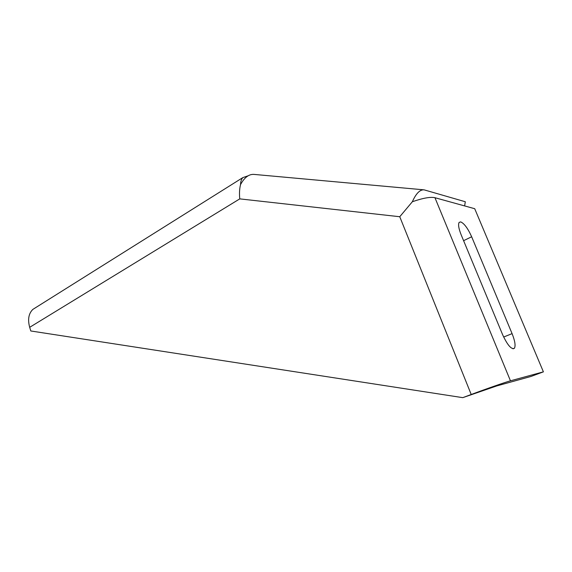 <?xml version="1.0" encoding="UTF-8"?>
<svg xmlns="http://www.w3.org/2000/svg" width="572" height="572" viewBox="0 0 572 572"><rect width="100%" height="100%" fill="white"/><g stroke="black" fill="none" stroke-linecap="round" stroke-linejoin="round"><path stroke-width="0.86" d="M460.696 221.886C464.242 223.452 467.896 228.414 471.657 236.772L512.083 333.626C514.964 340.876 515.737 345.76 514.421 348.269C511.468 349.778 507.536 345.252 502.616 334.692L461.139 234.77C458.672 228.543 458.008 224.417 459.144 222.394L460.696 221.886M412.348 201.744C422.951 198.055 430.48 196.711 434.942 197.705L474.717 208.716L543.4 371.85L510.46 380.816C505.855 382.024 486.622 388.724 471.214 394.494L399.757 216.731L412.348 201.744C416.066 193.429 419.991 189.468 424.124 189.854L465.308 201.752L464.628 205.927M471.214 394.494L462.762 397.654L30.802 330.973L29.687 327.313C27.578 319.519 28.629 313.556 32.847 309.402L35.972 307.443M543.4 371.85L530.945 376.469L496.768 385.921L462.762 397.654M248.062 175.833L242.828 177.606C241.405 179.15 240.64 181.481 240.533 184.606C244.487 177.334 249.063 173.938 254.268 174.424L423.494 189.797M240.533 184.606C239.489 188.81 239.232 193.572 239.761 198.877L29.687 327.313M471.657 236.772L463.592 240.683M399.757 216.731L239.761 198.877M434.942 197.705L510.46 380.816M512.083 333.626L503.653 337.037M514.421 348.269L513.02 348.82M32.847 309.402L242.828 177.606"/></g></svg>
